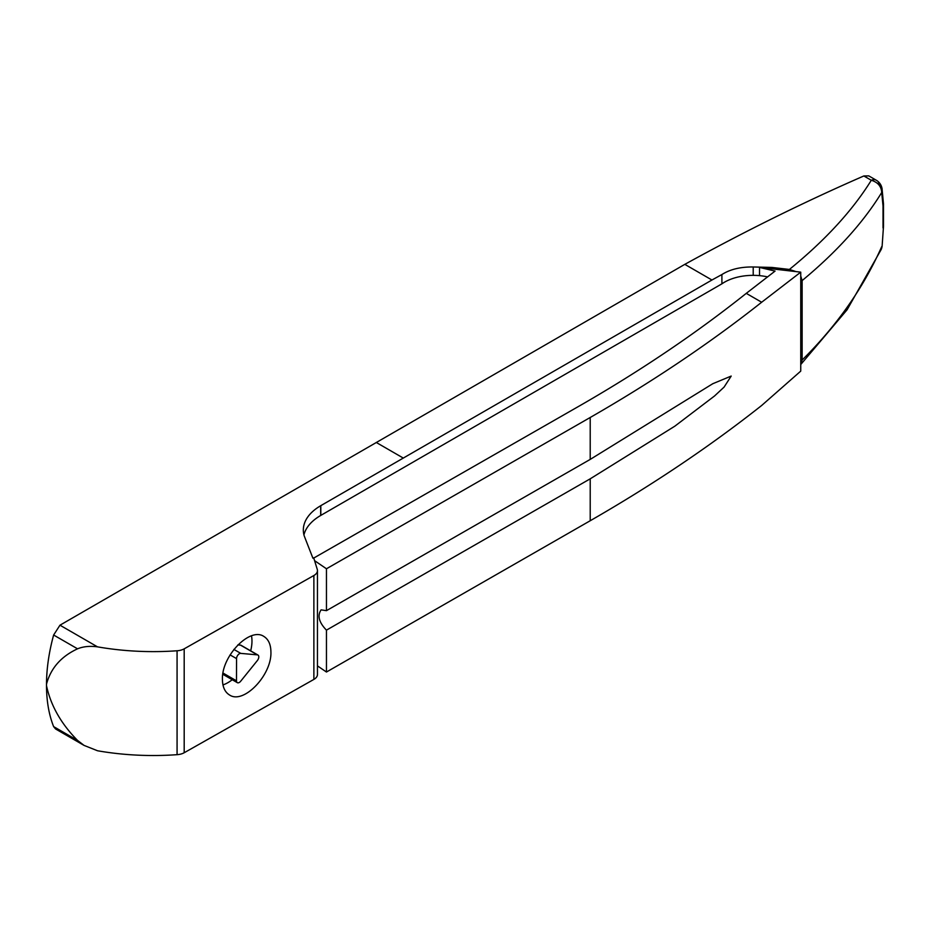 <?xml version="1.0" encoding="UTF-8"?>
<svg xmlns="http://www.w3.org/2000/svg" width="930" height="930" viewBox="0 0 930 930"><rect width="100%" height="100%" fill="white"/><g stroke="black" fill="none" stroke-linecap="round" stroke-linejoin="round"><path stroke-width="1.4" d="M326.453 630.145L590.213 478.822L674.843 426.173L714.531 395.982L724.075 387.113L731.201 376.069L712.764 383.73L590.213 459.408L326.453 610.661L321.094 609.859C317.176 615.637 318.967 622.403 326.453 630.145L326.453 672.03L590.213 520.742A1676.581 967.967 0 0 0 761.658 405.492L800.742 371.117L800.742 272.153L759.519 267.422L759.519 275.64A40.49 23.378 0 0 0 753.207 275.35A40.49 23.378 0 0 0 721.901 283.836L320.815 515.394A59.462 34.329 0 0 0 320.687 515.476A59.66 34.445 0 0 0 303.936 534.878M800.742 364.339L802.137 360.026C836.826 325.744 863.354 287.951 881.71 246.648L881.175 249.531A11.927 11.927 0 0 0 882.14 245.904L883.5 226.281L883.5 203.949L883.023 206.007L881.71 192.498A11.927 9.684 -9.7 0 0 882.035 188.523L882.035 188.523A11.927 9.684 -9.7 0 0 878.304 182.908M795.999 271.595L789.407 269.444C825.201 240.324 852.496 210.599 871.305 180.269A11.927 6.894 -60 0 1 876.234 180.199A11.927 11.927 0 0 1 882.035 188.523L883.5 203.949M876.234 180.199L868.771 175.886L863.842 175.968C804.38 201.88 744.709 231.349 684.817 264.353L59.973 625.192L53.626 635.016C48.953 652.232 46.57 668.612 46.5 684.154L46.5 685.701C46.57 701.162 48.941 714.786 53.626 726.609L55.568 728.957L83.805 745.267M721.901 283.836L721.901 274.548C730.108 269.328 740.547 266.805 753.207 266.98L753.207 275.35M753.207 266.98L771.819 267.422L789.407 269.444M313.77 558.047L574.496 408.758A1597.101 922.083 0 0 0 746.279 293.357L775.062 271.095L759.519 267.422M314.573 560.65L326.453 568.776L590.213 417.489A1676.581 967.967 0 0 0 761.67 302.238L746.279 293.357M317.456 665.88L326.453 672.03M326.453 568.776L326.453 610.661M46.5 684.154C50.755 668.24 61.113 656.452 77.55 648.815C83.34 646.478 89.989 645.827 97.499 646.85A192.696 111.251 0 0 0 177.072 650.768A11.927 6.894 0 0 0 184.187 648.838L313.875 575.507A11.927 6.894 0 0 0 317.456 570.59A11.927 6.894 0 0 0 317.27 569.381L313.677 557.768L312.91 558.209L304.203 535.866A59.66 34.445 0 0 1 303.331 530.007A59.66 34.445 0 0 1 320.687 505.734A59.462 34.329 0 0 1 320.815 505.653L711.938 280.011L684.817 264.353M721.901 274.548A2550.653 1472.632 120 0 0 711.938 280.011M863.842 175.968L871.305 180.269C877.862 182.292 881.338 186.36 881.71 192.498L881.71 192.498C863.354 222.456 836.826 251.809 802.137 280.581L802.137 360.026M802.137 280.581L800.742 276.012M240.696 681.213L257.389 660.509A3.976 2.302 120 0 0 257.982 655.057A3.976 2.302 120 0 0 257.401 654.871L240.765 653.383A3.976 2.302 120 0 0 236.546 658.614L236.487 680.818A3.976 2.302 120 0 0 237.301 682.655A3.976 2.302 120 0 0 240.696 681.213M257.982 655.057L241.103 645.315A3.976 2.302 120 0 0 240.521 645.129L237.836 644.897M800.742 272.153L761.67 302.238M46.5 685.701C50.766 705.568 61.124 723.807 77.55 740.419L84.06 745.407L97.545 750.766A192.696 111.251 0 0 0 177.072 754.672A11.927 6.894 0 0 0 184.187 752.742L313.875 679.412A11.927 6.894 0 0 0 317.456 674.494L317.456 570.59M177.072 650.768L177.072 754.672M97.499 646.85L59.973 625.192M767.645 276.908A40.49 23.378 0 0 0 759.519 275.64M222.956 684.91A33.945 19.6 120 0 0 232.233 679.725M250.67 650.837A33.945 19.6 120 0 0 251.495 635.818M222.421 679.412C221.468 656.243 249.821 626.797 263.818 636.411C268.445 639.259 270.816 644.444 270.921 651.988C271.874 675.157 243.52 704.603 229.524 694.989C224.897 692.141 222.526 686.956 222.421 679.412M883.023 206.007L883.023 227.943M771.819 267.422L771.819 268.817M590.213 478.822L590.213 520.742M320.815 505.653L320.815 515.394M223.002 673.041L236.487 680.818M230.07 654.883L236.546 658.614M233.872 649.396L240.765 653.383M240.521 645.129L257.401 654.871M590.213 417.489L590.213 459.408M77.55 740.419L53.626 726.609M77.55 648.815L53.626 635.016M376.255 442.459L403.26 458.048M320.687 505.734L320.687 515.476M313.875 575.507L313.875 679.412M184.187 648.838L184.187 752.742M882.14 245.904L883.5 226.281M800.742 364.537L847.091 309.783L881.175 249.531M237.301 682.655L222.805 674.273"/></g></svg>

